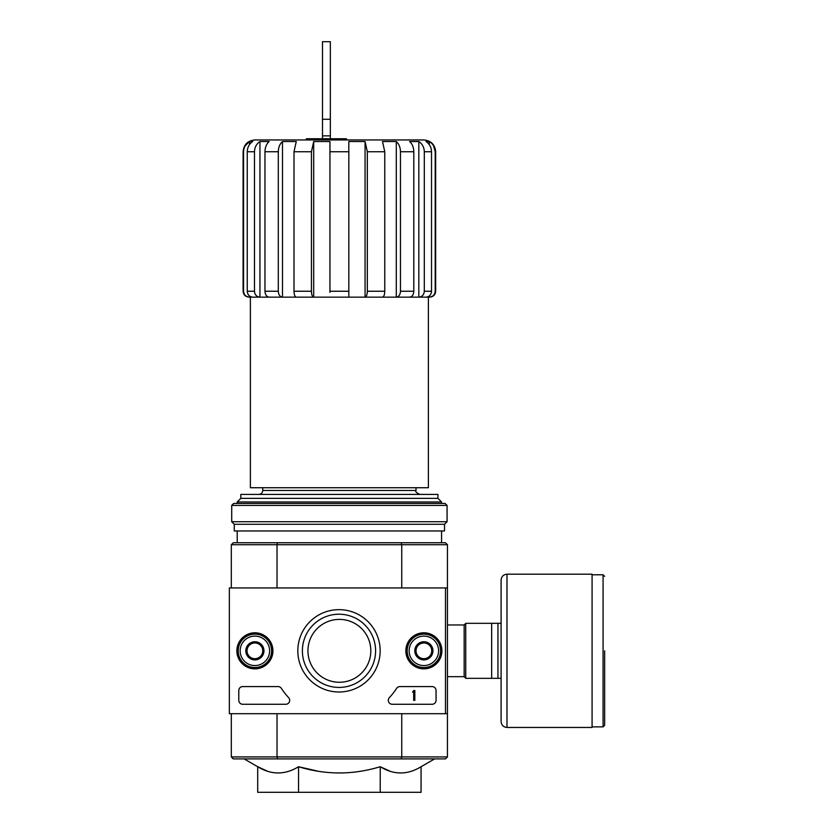 <?xml version="1.0" encoding="UTF-8"?>
<svg xmlns="http://www.w3.org/2000/svg" width="834" height="834" viewBox="0 0 834 834"><rect width="100%" height="100%" fill="white"/><g stroke="black" fill="none" stroke-linecap="round" stroke-linejoin="round"><path stroke-width="1.25" d="M306.37 139.945L306.37 138.767L346.464 138.767L346.464 139.945M329.951 292.39L329.951 141.53L313.699 141.53L311.436 151.736L294.006 151.736L296.268 141.53L282.486 141.53C279.817 143.886 278.42 147.284 278.306 151.736L264.962 151.736C265.087 147.284 266.484 143.886 269.153 141.53L259.947 141.53C256.455 143.886 254.631 147.284 254.474 151.736L247.25 151.736C247.406 147.284 249.23 143.886 252.723 141.53L249.491 141.53C245.696 143.875 243.726 147.274 243.57 151.736L243.101 151.736C243.799 144.574 247.729 140.644 254.891 139.945L423.881 139.945C431.042 140.644 434.973 144.574 435.671 151.736L435.202 151.736C435.046 147.274 433.075 143.865 429.281 141.53L426.049 141.53C429.541 143.886 431.366 147.284 431.522 151.736L424.298 151.736C424.141 147.284 422.317 143.886 418.824 141.53L409.619 141.53C412.288 143.886 413.685 147.284 413.81 151.736L400.466 151.736C400.351 147.284 398.954 143.886 396.286 141.53L382.504 141.53L384.766 151.736L367.335 151.736L365.073 141.53L348.821 141.53L348.821 151.736L329.951 151.736M311.436 151.736L311.436 291.243C311.572 294.829 312.323 296.789 313.699 297.144L348.821 297.144L348.821 151.736M329.951 297.144L365.073 297.144L365.073 141.53M384.766 151.736L384.766 291.243C384.63 294.829 383.88 296.789 382.504 297.144L365.073 297.144C366.449 296.8 367.2 294.829 367.335 291.243L367.335 151.736M365.073 297.144L396.286 297.144L396.286 141.53C398.954 143.886 400.351 147.284 400.466 151.736L400.466 291.243C400.216 294.829 398.819 296.8 396.286 297.144L418.824 297.144L418.824 141.53C422.317 143.886 424.141 147.284 424.298 151.736L424.298 291.243C423.964 294.829 422.14 296.8 418.824 297.144L429.281 297.144L429.281 295.997M396.286 297.144L409.619 297.144C412.163 296.789 413.56 294.829 413.81 291.243L413.81 151.736M418.824 297.144L426.049 297.144C429.364 296.789 431.188 294.829 431.522 291.243L431.522 151.736M429.281 144.616L429.281 141.53M435.202 291.243L435.671 291.243C435.317 294.829 433.357 296.789 429.771 297.144L429.281 297.144C432.867 296.789 434.848 294.829 435.202 291.243L435.202 151.736L433.607 145.835M245.165 145.835L249.491 141.53L249.491 144.626M249.491 295.997L249.491 297.144C245.905 296.8 243.935 294.829 243.57 291.243L243.57 151.736M243.57 291.243L243.101 291.243C243.455 294.829 245.415 296.789 249.001 297.144L252.723 297.144C249.408 296.8 247.583 294.829 247.25 291.243L247.25 151.736M259.947 141.53L259.947 297.144L252.723 297.144L259.947 297.144C256.622 296.789 254.797 294.829 254.474 291.243L254.474 151.736M259.947 297.144L269.153 297.144C266.609 296.8 265.222 294.829 264.962 291.243L264.962 151.736M282.486 141.53L282.486 297.144L269.153 297.144L282.486 297.144C279.953 296.789 278.556 294.829 278.306 291.243L278.306 151.736M282.486 297.144L296.268 297.144C294.902 296.8 294.141 294.829 294.006 291.243L294.006 151.736M313.699 297.144L296.268 297.144L313.699 297.144L313.699 141.53M428.395 297.144L428.395 487.734L250.377 487.734L250.377 297.144M262.752 487.734L262.752 490.486C262.522 492.873 261.209 494.187 258.821 494.416M318.63 771.325L298.541 766.727C325.771 775.015 353.001 775.015 380.221 766.727L380.221 792.3L421.066 792.3L421.066 766.727C407.492 775.026 393.877 775.026 380.221 766.727L390.354 771.356M244.143 758.898L257.706 766.727L257.706 792.3L298.541 792.3L298.541 766.727C284.967 775.026 271.352 775.026 257.706 766.727L267.839 771.356M307.944 650.822A31.442 31.442 0 0 1 355.107 623.603A31.442 31.442 0 0 1 355.107 678.052A31.442 31.442 0 0 1 307.944 650.822M445.492 713.706L229.35 713.706L229.35 587.949L445.492 587.949L445.492 713.706L447.451 713.706L447.451 756.928L445.492 758.898L401.217 758.898L401.748 756.928L277.024 756.928L277.024 713.706M447.451 756.928L401.748 756.928L401.748 713.706M445.492 587.949L447.451 587.949L447.451 713.706M401.217 542.757L277.555 542.757L277.024 544.717L401.748 544.717L401.217 542.757L445.492 542.757L447.451 544.717L401.748 544.717L401.748 587.949M231.31 587.949L231.31 544.717L277.024 544.717L277.024 587.949M401.217 758.898L233.28 758.898L231.31 756.928L231.31 713.706M231.31 756.928L277.024 756.928L277.555 758.898M447.451 544.717L447.451 587.949M277.555 542.757L233.28 542.757L231.31 544.717M298.541 792.3L380.221 792.3M437.944 498.346L240.828 498.346L240.828 494.416L437.944 494.416L437.944 498.346L441.561 501.964L237.21 501.964L237.21 503.455M237.21 530.966L237.21 542.757M240.828 498.346L237.21 501.964M376.718 139.945L302.054 139.945M322.487 135.869L330.347 135.869L330.347 41.7L322.487 41.7L322.487 138.767M330.347 135.869L330.347 138.767M501.098 623.321L465.726 623.321L465.726 678.334L501.098 678.334L501.098 721.566L501.098 580.089C501.453 576.502 503.413 574.543 506.989 574.199L506.989 727.456L592.077 727.456L592.077 574.199L506.989 574.199M491.664 623.321L491.664 678.334M497.95 623.321L497.95 678.334M604.65 650.822L604.65 725.299L604.65 650.822M236.866 650.822A18.025 18.025 0 0 1 263.909 635.216A18.025 18.025 0 0 1 263.909 666.439A18.025 18.025 0 0 1 236.866 650.822M405.845 650.822A18.025 18.025 0 0 1 432.888 635.216A18.025 18.025 0 0 1 432.888 666.439A18.025 18.025 0 0 1 405.845 650.822M297.821 650.822A41.179 41.179 0 0 1 359.579 615.169A41.179 41.179 0 0 1 359.579 686.486A41.179 41.179 0 0 1 297.821 650.822M432.127 686.591A3.93 3.93 0 0 1 436.057 690.521L436.057 700.341A3.93 3.93 0 0 1 432.127 704.271L392.23 704.271A3.93 3.93 0 0 1 389.353 697.662A68.774 68.774 0 0 0 396.609 688.373A3.93 3.93 0 0 1 399.903 686.591L432.127 686.591M278.076 686.591A3.93 3.93 0 0 1 281.371 688.373A68.774 68.774 0 0 0 288.637 697.662A3.93 3.93 0 0 1 285.76 704.271L242.715 704.271A3.93 3.93 0 0 1 238.785 700.341L238.785 690.521A3.93 3.93 0 0 1 242.715 686.591L278.076 686.591M237.21 650.822A17.681 17.681 0 0 1 263.732 635.508A17.681 17.681 0 0 1 263.732 666.137A17.681 17.681 0 0 1 237.21 650.822M406.189 650.822A17.681 17.681 0 0 1 432.721 635.508A17.681 17.681 0 0 1 432.721 666.137A17.681 17.681 0 0 1 406.189 650.822M302.388 650.822A36.613 36.613 0 0 1 357.296 619.12A36.613 36.613 0 0 1 357.296 682.525A36.613 36.613 0 0 1 302.388 650.822M413.664 690.521L414.842 690.521L414.842 700.341L413.664 700.341L413.664 692.043L412.476 692.084L413.07 691.501A0.594 0.594 0 0 0 413.664 690.906L413.664 690.521M416.02 646.287L423.881 641.753L431.741 646.287L431.741 655.368L423.881 659.903L416.02 655.368L416.02 646.287A9.08 9.08 0 0 1 431.741 646.287A9.08 9.08 0 0 1 423.881 659.903A9.08 9.08 0 0 1 416.02 646.287L416.02 655.368L423.881 659.903L431.741 655.368L431.741 646.287L427.811 644.015A7.86 7.86 0 0 1 427.811 657.63A7.86 7.86 0 0 1 416.02 650.822A7.86 7.86 0 0 1 419.95 644.015L416.02 646.287M423.881 665.563A14.741 14.741 0 0 1 411.11 643.462A14.741 14.741 0 0 1 436.641 643.462A14.741 14.741 0 0 1 423.881 665.563M423.881 667.523A16.701 16.701 0 0 1 409.411 642.472A16.701 16.701 0 0 1 438.34 642.472A16.701 16.701 0 0 1 423.881 667.523M419.95 644.015A7.86 7.86 0 0 1 427.811 644.015L423.881 641.753L419.95 644.015M247.031 646.287L254.891 641.753L262.752 646.287L262.752 655.368L254.891 659.903L247.031 655.368L247.031 646.287A9.08 9.08 0 0 1 262.752 646.287A9.08 9.08 0 0 1 254.891 659.903A9.08 9.08 0 0 1 247.031 646.287L247.031 655.368L254.891 659.903L262.752 655.368L262.752 646.287L258.821 644.015A7.86 7.86 0 0 1 258.821 657.63A7.86 7.86 0 0 1 247.031 650.822A7.86 7.86 0 0 1 250.961 644.015L247.031 646.287M254.891 665.563A14.741 14.741 0 0 1 242.131 643.462A14.741 14.741 0 0 1 267.651 643.462A14.741 14.741 0 0 1 254.891 665.563M254.891 667.523A16.701 16.701 0 0 1 240.432 642.472A16.701 16.701 0 0 1 269.361 642.472A16.701 16.701 0 0 1 254.891 667.523M250.961 644.015A7.86 7.86 0 0 1 258.821 644.015L254.891 641.753L250.961 644.015M447.066 505.425L445.095 503.455L233.676 503.455L231.706 505.425L231.706 521.73L447.066 521.73L447.066 505.425L231.706 505.425M447.066 521.73L444.512 524.284L234.26 524.284L231.706 521.73M444.512 524.284L444.512 530.966L234.26 530.966L234.26 524.284M348.821 291.243L329.951 291.243M384.766 291.243L367.335 291.243M413.81 291.243L400.466 291.243M431.522 291.243L424.298 291.243M254.474 291.243L247.25 291.243M278.306 291.243L264.962 291.243M311.436 291.243L294.006 291.243M416.02 487.734L416.02 490.486L262.752 490.486M322.487 119.272L330.347 119.272M447.451 624.968L464.163 624.968L464.163 676.676L465.726 678.25M592.077 574.782L603.076 574.782L603.076 726.873L604.65 725.299M435.671 291.243L435.671 151.736M243.101 291.243L243.101 151.736M421.066 766.727L434.629 758.898M441.561 501.964L441.561 503.455M441.561 530.966L441.561 542.757M416.02 490.486C415.019 491.445 416.333 492.758 419.95 494.416M447.451 676.676L464.163 676.676M464.163 624.968L465.726 623.405M603.076 574.782L604.65 576.357M592.077 726.873L603.076 726.873M506.989 727.456C503.413 727.112 501.453 725.142 501.098 721.566"/></g></svg>

